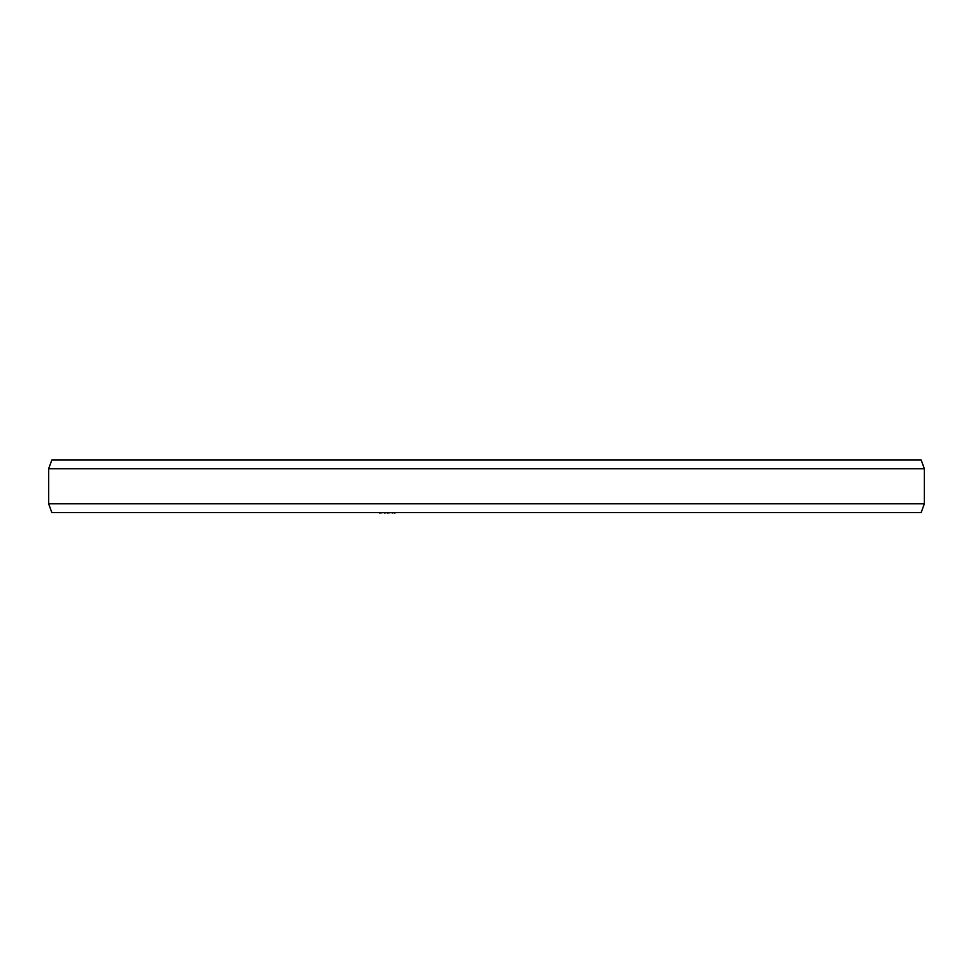 <?xml version="1.0" encoding="UTF-8"?>
<svg xmlns="http://www.w3.org/2000/svg" width="973" height="973" viewBox="0 0 973 973"><rect width="100%" height="100%" fill="white"/><g stroke="black" fill="none" stroke-linecap="round" stroke-linejoin="round"><path stroke-width="1.46" d="M379.628 512.552L377.536 512.552M384.505 512.552L379.628 512.99M387.29 512.552L384.505 512.99M392.18 512.552L387.29 512.99M394.272 512.552L392.18 512.99M396.643 512.552L394.272 512.99M436.695 512.552L398.152 512.552M444.114 512.552L442.058 512.552M516.395 512.552L445.841 512.552M595.464 512.552L520.263 512.552M924.35 468.767L921.163 460.01L51.837 460.01L48.65 468.767L924.35 468.767L924.35 503.795L48.65 503.795L51.837 512.552L921.163 512.552L924.35 503.795M48.65 468.767L48.65 503.795"/></g></svg>
